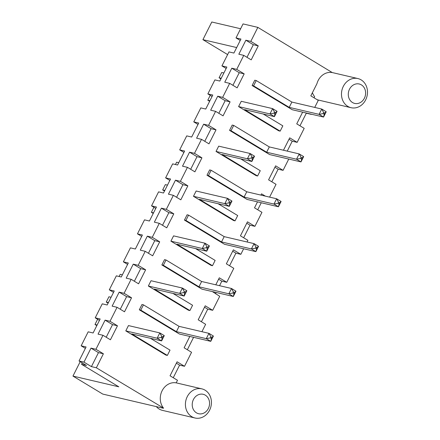 <?xml version="1.0" encoding="UTF-8"?>
<svg xmlns="http://www.w3.org/2000/svg" width="440" height="440" viewBox="0 0 440 440"><rect width="100%" height="100%" fill="white"/><g stroke="black" fill="none" stroke-linecap="round" stroke-linejoin="round"><path stroke-width="0.66" d="M314.727 107.415L318.274 100.364L310.822 95.865L316.932 83.716A14.966 12.898 -76.8 0 1 318.164 80.498A14.966 12.898 -76.8 0 1 332.255 72.567L257.84 27.374L250.806 41.371L258.253 45.87L251.213 59.867L243.766 55.369L236.726 69.366L244.178 73.865L237.138 87.857L229.686 83.358L222.646 97.356L230.098 101.855L223.058 115.852L215.606 111.353L208.566 125.351L216.018 129.85L208.978 143.841L201.531 139.343L194.491 153.34L201.938 157.839L194.904 171.837L187.451 167.338L180.411 181.33L187.864 185.834L180.823 199.826L173.371 195.327L166.331 209.325L173.784 213.823L166.744 227.821L159.291 223.322L152.257 237.314L159.704 241.813L152.663 255.811L145.216 251.312L138.177 265.309L145.624 269.808L138.589 283.805L131.137 279.301L124.097 293.298L131.549 297.798L124.509 311.795L117.057 307.296L110.017 321.293L117.469 325.793L110.429 339.784L102.977 335.286L95.942 349.283L103.389 353.782L98.461 352.627L91.421 366.625L83.969 362.125L91.009 348.128L98.461 352.627M103.389 353.782L96.349 367.78L91.421 366.625M95.942 349.283L91.009 348.128M215.793 284.812L219.313 277.811L226.765 282.31L233.799 268.318L226.353 263.819L233.393 249.821L240.84 254.32L243.634 248.765M247.044 241.984L247.88 240.323L240.427 235.823L247.467 221.826L254.92 226.331L261.96 212.333L254.507 207.834L257.505 201.872M260.915 195.096L261.547 193.837L265.348 196.13M269.605 197.126L276.04 184.338L268.587 179.839L275.627 165.847L283.08 170.346L288.756 159.049M283.476 150.238L289.707 137.852L297.154 142.351L304.194 128.354L296.742 123.855L302.627 112.156M310.723 114.048L311.322 114.191M96.349 367.78L163.51 408.078A14.966 12.898 -76.8 0 1 162.102 390.792A14.966 12.898 -76.8 0 1 176.193 382.866L177.49 380.286L170.038 375.782L177.078 361.79L184.525 366.289L191.565 352.292L184.118 347.793L189.822 336.446M201.922 331.7L205.645 324.302L198.193 319.798L205.233 305.805L212.685 310.305L219.725 296.307L212.382 291.588M301.994 157.933L300.999 161.915L269.638 154.572L229.554 130.367L232.216 125.065L233.695 125.411L269.313 146.922L299.195 153.912L303.661 156.613L300.999 161.915L296.527 159.214L299.195 153.912L301.098 157.394L301.994 157.933L303.661 156.613M216.035 151.443L256.124 175.654L257.603 176L221.986 154.489L251.867 161.486L247.396 158.785L250.063 153.483L254.529 156.184L251.867 161.486L252.329 158.56L251.433 158.021L251.966 156.959L250.063 153.483L218.702 146.146L216.035 151.443L247.396 158.785L251.433 158.021M279.433 202.791L278.438 206.773L247.077 199.43L206.993 175.225L209.655 169.923L211.134 170.269L246.752 191.78L276.634 198.77L281.1 201.471L278.438 206.773L273.966 204.072L276.634 198.77L278.537 202.246L279.433 202.791L281.1 201.471M256.872 247.649L255.877 251.631L224.516 244.288L184.431 220.083L187.094 214.781L188.573 215.127L224.191 236.638L254.067 243.628L258.538 246.329L255.877 251.631L251.405 248.93L254.067 243.628L255.976 247.104L256.872 247.649L258.538 246.329M193.474 196.301L233.563 220.512L235.043 220.858L199.424 199.347L229.306 206.344L224.835 203.643L227.502 198.341L231.968 201.042L229.306 206.344L229.768 203.418L228.872 202.879L224.835 203.643L193.474 196.301L196.141 191.004L227.502 198.341L229.405 201.817L230.302 202.362L231.968 201.042M211.75 337.365L210.755 341.347L179.394 334.004L139.31 309.798L141.972 304.497L143.451 304.843L179.069 326.354L208.945 333.344L213.417 336.045L210.755 341.347L206.283 338.646L208.945 333.344L210.854 336.82L211.75 337.365L213.417 336.045M172.981 293.436L192.583 305.272L189.921 310.574L188.441 310.228L148.352 286.017L151.019 280.72L182.38 288.057L186.846 290.757L184.184 296.06L179.713 293.359L182.38 288.057L184.283 291.533L185.18 292.077L186.846 290.757M170.913 241.159L211.002 265.37L212.482 265.716L176.864 244.206L206.745 251.202L202.274 248.501L204.941 243.199L209.407 245.9L206.745 251.202L207.207 248.276L206.311 247.737L206.844 246.675L204.941 243.199L173.58 235.862L170.913 241.159L202.274 248.501L206.311 247.737M201.955 289.146L161.871 264.94L164.532 259.639L166.012 259.985L201.63 281.496L231.506 288.486L235.978 291.187L233.316 296.489L228.844 293.788L231.506 288.486L233.415 291.962L234.311 292.507L233.316 296.489L201.955 289.146M238.596 106.585L278.685 130.796L280.165 131.142L244.547 109.632L274.428 116.628L269.957 113.927L272.624 108.625L277.09 111.326L274.428 116.628L274.89 113.702L273.994 113.163L274.527 112.107L272.624 108.625L241.263 101.288L238.596 106.585L269.957 113.927L273.994 113.163M324.555 113.075L323.56 117.057L292.199 109.714L252.115 85.509L254.777 80.207L256.256 80.553L291.874 102.064L321.756 109.059L326.222 111.755L323.56 117.057L319.088 114.356L321.756 109.059L323.659 112.536L324.555 113.075L326.222 111.755M125.791 330.875L165.88 355.086L167.36 355.427L131.742 333.922L161.623 340.912L157.152 338.217L159.819 332.915L164.285 335.616L161.623 340.912L162.085 337.992L161.189 337.452L161.722 336.391L159.819 332.915L128.458 325.578L125.791 330.875L157.152 338.217L161.189 337.452M83.969 362.125L79.041 360.971L86.081 346.973L81.147 345.824L85.377 348.375M82.264 362.918L81.559 364.315L86.488 365.47L79.041 360.971M81.559 364.315L118.811 386.815L72.958 376.084L80.207 361.675M163.411 408.276L102.762 394.081L72.958 376.084M257.84 27.374L243.051 23.914L236.011 37.912L240.24 40.463M81.147 345.824L88.187 331.826L93.115 332.981L100.155 318.984L95.227 317.829L102.267 303.831L107.195 304.986L114.235 290.994L109.307 289.839L116.342 275.841L121.275 276.997L128.315 262.999L123.382 261.844L130.422 247.852L135.355 249.002L142.395 235.01L137.462 233.855L144.502 219.857L149.43 221.012L156.47 207.014L151.541 205.86L158.582 191.868L163.51 193.017L170.549 179.025L165.616 177.87L172.656 163.873L177.59 165.028L184.63 151.03L179.696 149.875L186.736 135.883L191.67 137.038L198.704 123.041L193.776 121.886L200.816 107.888L205.744 109.043L212.784 95.046L207.856 93.896L214.896 79.899L219.824 81.054L226.864 67.056L221.931 65.901L228.971 51.904L233.904 53.059L240.944 39.061L236.011 37.912M102.977 335.286L98.049 334.136L105.089 320.139L112.541 324.638L106.205 337.233M110.017 321.293L105.089 320.139M117.057 307.296L112.129 306.141L119.169 292.144L126.616 296.643L120.28 309.243M124.097 293.298L119.169 292.144M131.137 279.301L126.203 278.152L133.243 264.154L140.696 268.653L134.359 281.248M138.177 265.309L133.243 264.154M145.216 251.312L140.283 250.157L147.323 236.159L154.776 240.664L148.44 253.259M152.257 237.314L147.323 236.159M159.291 223.322L154.363 222.167L161.403 208.17L168.85 212.669L162.514 225.269M166.331 209.325L161.403 208.17M173.371 195.327L168.443 194.172L175.478 180.18L182.93 184.679L176.594 197.274M180.411 181.33L175.478 180.18M187.451 167.338L182.518 166.183L189.558 152.185L197.01 156.684L190.674 169.285M194.491 153.34L189.558 152.185M201.531 139.343L196.597 138.188L203.638 124.196L211.09 128.695L204.754 141.29M208.566 125.351L203.638 124.196M215.606 111.353L210.678 110.198L217.718 96.201L225.165 100.7L218.829 113.3M222.646 97.356L217.718 96.201M229.686 83.358L224.757 82.203L231.792 68.211L239.245 72.71L232.909 85.305M236.726 69.366L231.792 68.211M243.766 55.369L238.832 54.214L245.872 40.216L253.325 44.715L246.989 57.316M250.806 41.371L245.872 40.216M312.406 92.719A14.966 12.898 -76.8 0 0 314.639 96.63L314.045 97.812M311.234 114.362L306.3 113.207L299.97 125.802M297.154 142.351L292.226 141.196L287.238 151.118M283.08 170.346L278.146 169.191L271.81 181.786M261.267 202.752L257.73 209.781M254.92 226.331L249.992 225.176L243.656 237.771M240.84 254.32L235.912 253.165L229.576 265.766M226.765 282.31L221.832 281.16L219.555 285.692M216.145 292.468L215.496 293.755M212.685 310.305L207.752 309.15L201.416 321.745M193.584 337.326L187.341 349.74M184.525 366.289L179.597 365.134L173.261 377.729M218.609 279.213L221.832 281.16M232.689 251.218L235.912 253.165M204.529 307.202L207.752 309.15M246.763 223.229L249.992 225.176M176.374 363.187L179.597 365.134M274.923 167.244L278.146 169.191M187.248 396.677A14.966 12.898 -76.8 0 1 201.834 388.856A14.966 12.898 -76.8 0 1 210.98 406.368A14.966 12.898 -76.8 0 1 195.014 418A14.966 12.898 -76.8 0 1 187.248 396.677M195.014 418L162.47 410.382A14.966 12.898 -76.8 0 1 156.343 406.62M289.003 139.249L292.226 141.196M305.789 112.893L306.3 113.207M117.469 325.793L112.541 324.638M343.31 86.383A14.966 12.898 -76.8 0 1 357.896 78.557A14.966 12.898 -76.8 0 1 367.043 96.069A14.966 12.898 -76.8 0 1 351.076 107.707A14.966 12.898 -76.8 0 1 343.31 86.383M351.076 107.707L318.533 100.089A14.966 12.898 -76.8 0 1 317.07 99.638M240.62 28.749L211.799 22L202.917 39.661L236.671 47.559M131.549 297.798L126.616 296.643M258.253 45.87L253.325 44.715M145.624 269.808L140.696 268.653M244.178 73.865L239.245 72.71M159.704 241.813L154.776 240.664M230.098 101.855L225.165 100.7M173.784 213.823L168.85 212.669M216.018 129.85L211.09 128.695M187.864 185.834L182.93 184.679M201.938 157.839L197.01 156.684M269.313 146.922L266.646 152.218L231.033 130.713L233.695 125.411M231.033 130.713L229.554 130.367M266.646 152.218L296.527 159.214L300.564 158.45L301.098 157.394M240.664 158.862L260.266 170.698L257.603 176M246.752 191.78L244.085 197.076L208.472 175.571L211.134 170.269M208.472 175.571L206.993 175.225M244.085 197.076L273.966 204.072L278.003 203.308L278.537 202.246M224.191 236.638L221.524 241.934L185.911 220.429L188.573 215.127M185.911 220.429L184.431 220.083M221.524 241.934L251.405 248.93L255.442 248.166L255.976 247.104M218.103 203.72L237.705 215.556L235.043 220.858M179.069 326.354L176.402 331.65L140.789 310.139L143.451 304.843M140.789 310.139L139.31 309.798M176.402 331.65L206.283 338.646L210.32 337.882L210.854 336.82M148.352 286.017L179.713 293.359L183.75 292.595L184.283 291.533M189.921 310.574L154.303 289.064L184.184 296.06L184.646 293.134L183.75 292.595M195.542 248.578L215.144 260.414L212.482 265.716M201.63 281.496L198.963 286.792L163.35 265.287L166.012 259.985M163.35 265.287L161.871 264.94M198.963 286.792L228.844 293.788L232.881 293.024L233.415 291.962M263.225 114.004L282.827 125.84L280.165 131.142M291.874 102.064L289.207 107.36L253.594 85.855L256.256 80.553M253.594 85.855L252.115 85.509M289.207 107.36L319.088 114.356L323.125 113.592L323.659 112.536M150.42 338.294L170.022 350.13L167.36 355.427M221.931 65.901L226.16 68.453M207.856 93.896L212.08 96.448M193.776 121.886L198.006 124.438M179.696 149.875L183.926 152.433M165.616 177.87L169.846 180.422M151.541 205.86L155.766 208.417M137.462 233.855L141.691 236.407M123.382 261.844L127.611 264.396M109.307 289.839L113.531 292.391M95.227 317.829L99.451 320.381M193.441 399.504A9.977 8.597 -76.8 0 1 208.461 398.607A9.977 8.597 -76.8 0 1 200.767 413.903A9.977 8.597 -76.8 0 1 193.441 399.504M349.503 89.21A9.977 8.597 -76.8 0 1 364.524 88.314A9.977 8.597 -76.8 0 1 356.829 103.604A9.977 8.597 -76.8 0 1 349.503 89.21M301.461 158.989L300.564 158.45M251.966 156.959L252.863 157.504L254.529 156.184M278.899 203.847L278.003 203.308M256.339 248.705L255.442 248.166M228.872 202.879L229.405 201.817M211.216 338.421L210.32 337.882M206.844 246.675L207.74 247.22L209.407 245.9M234.311 292.507L235.978 291.187M233.778 293.562L232.881 293.024M274.527 112.107L275.423 112.646L277.09 111.326M324.022 114.13L323.125 113.592M161.722 336.391L162.619 336.936L164.285 335.616M227.623 54.582L202.917 39.661M209.941 100.705L207.796 100.205L210.243 95.337M209.632 101.316L207.796 100.205M221.221 78.276L219.076 77.776L221.744 72.479L223.883 72.98M220.913 78.887L219.076 77.776M153.538 212.85L151.393 212.35L153.929 207.306M153.23 213.455L151.393 212.35M167.481 185.125L165.341 184.619L162.673 189.921L164.819 190.421M164.511 191.026L162.673 189.921M178.761 162.696L176.622 162.19L175.445 164.527M97.136 324.995L94.991 324.495L97.614 319.275M96.828 325.6L94.991 324.495M122.359 274.841L120.219 274.335L119.13 276.496M108.416 302.566L106.271 302.066L108.939 296.764L111.078 297.27M108.108 303.171L106.271 302.066M252.863 157.504L252.329 158.56M230.302 202.362L229.768 203.418M185.18 292.077L184.646 293.134M207.74 247.22L207.207 248.276M275.423 112.646L274.89 113.702M162.619 336.936L162.085 337.992M201.834 388.856L176.198 382.855M357.896 78.557L332.261 72.556"/></g></svg>
